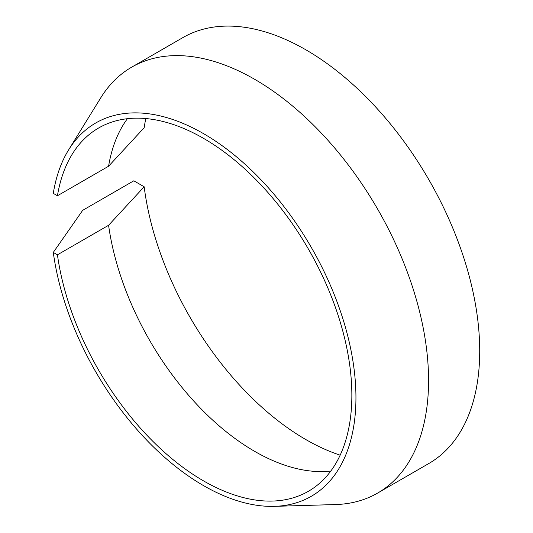 <?xml version="1.0" encoding="UTF-8"?>
<svg xmlns="http://www.w3.org/2000/svg" width="533" height="533" viewBox="0 0 533 533"><rect width="100%" height="100%" fill="white"/><g stroke="black" fill="none" stroke-linecap="round" stroke-linejoin="round"><path stroke-width="0.8" d="M127.4 118.699A209.755 121.104 -120 0 0 108.585 166.229L57.437 195.758L53.287 193.359A215.539 124.442 -120 0 1 68.624 149.866L100.75 97.825A245.92 141.978 -120 0 1 131.724 67.131L182.866 37.603A245.92 141.978 -120 0 1 428.785 179.588A245.92 141.978 -120 0 1 428.779 463.543L377.637 493.072A245.92 141.978 -120 0 0 377.637 209.116A245.92 141.978 -120 0 0 131.724 67.131M108.585 166.229L144.17 127.72A231.449 133.63 -120 0 1 145.802 118.546M340.154 455.169A231.449 133.63 -120 0 1 144.17 186.777L133.823 180.8L82.682 210.328L53.287 252.415A215.539 124.442 -120 0 0 274.435 506.35A215.539 124.442 -120 0 0 311.305 247.412A215.539 124.442 -120 0 0 68.624 149.866M274.435 506.35L335.57 504.551A245.92 141.978 -120 0 0 377.637 493.072M53.287 252.415L57.437 254.814A209.755 121.104 -120 0 0 158.847 447.134A209.755 121.104 -120 0 0 308.414 491.279A209.755 121.104 -120 0 0 308.414 249.078A209.755 121.104 -120 0 0 98.658 127.98A209.755 121.104 -120 0 0 57.437 195.758M144.17 186.777L108.585 225.286L57.437 254.814M108.585 225.286A209.755 121.104 -120 0 0 330.82 471.039"/></g></svg>

